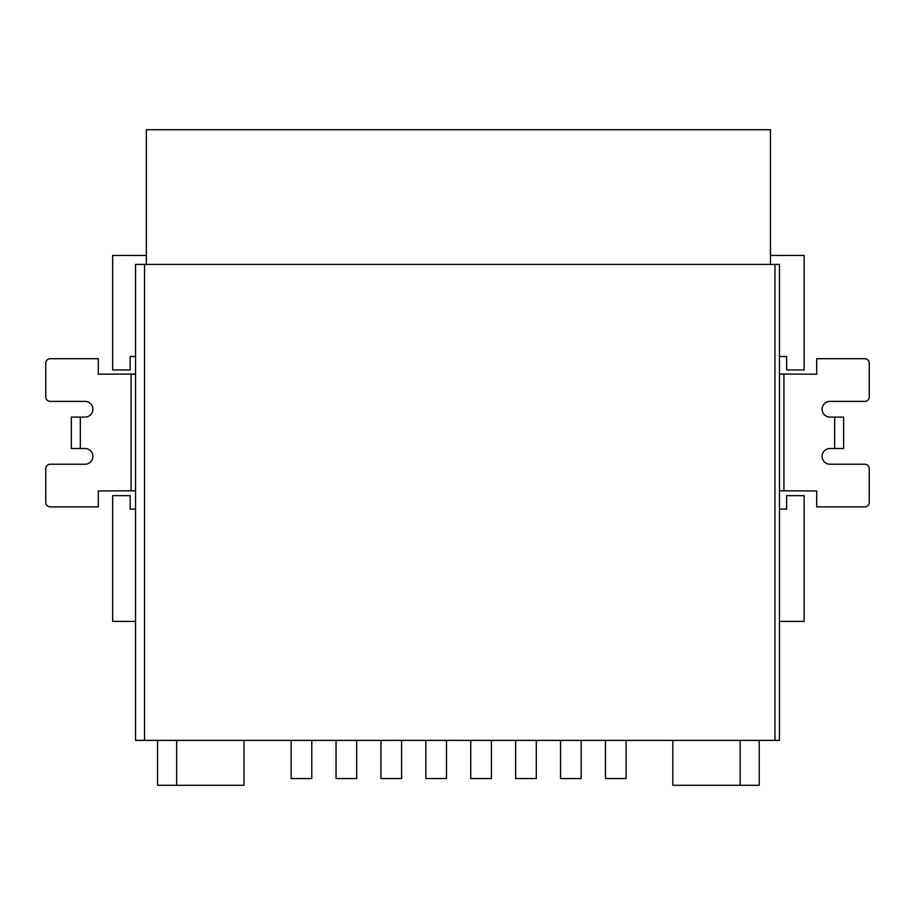 <?xml version="1.0" encoding="UTF-8"?>
<svg xmlns="http://www.w3.org/2000/svg" width="915" height="915" viewBox="0 0 915 915"><rect width="100%" height="100%" fill="white"/><g stroke="black" fill="none" stroke-linecap="round" stroke-linejoin="round"><path stroke-width="1.37" d="M605.456 740.384L605.456 778.551L626.1 778.551L626.1 740.384M759.244 740.384L759.244 785.287L672.8 785.287L672.8 740.384M740.155 740.384L740.155 785.287M146.331 264.424L146.331 129.713L770.464 129.713L770.464 264.424M774.959 740.384L779.443 740.384L779.443 264.424L135.557 264.424L135.557 740.384L774.959 740.384L774.959 264.424M779.443 621.388L804.148 621.388L804.148 495.667L786.625 495.667L786.625 509.14L779.443 509.14L779.443 498.995M135.557 509.14L130.17 509.14L130.17 495.667L112.659 495.667L112.659 621.388L135.557 621.388M135.557 490.795L135.557 374.212L131.062 374.212L131.062 490.806L135.557 490.795L135.557 374.212M135.557 365.451L135.557 356.473L130.17 356.473L130.17 369.946L112.659 369.946L112.659 255.445L146.331 255.445M770.464 255.445L804.148 255.445L804.148 369.946L786.625 369.946L786.625 356.473L779.443 356.473L779.443 366.606M834.674 448.522L834.674 417.091L843.653 417.091L843.653 448.522L829.962 448.522A7.858 7.858 0 0 0 822.105 456.379A7.858 7.858 0 0 0 829.962 464.237L864.755 464.237A4.495 4.495 0 0 1 869.25 468.72L869.25 502.404A4.495 4.495 0 0 1 864.755 506.887L816.718 506.887L816.718 490.955L783.938 490.806L783.938 374.212L779.443 374.212M779.443 374.041L816.718 374.212L816.718 358.714L864.755 358.714A4.495 4.495 0 0 1 869.25 363.209L869.25 396.881A4.495 4.495 0 0 1 864.755 401.376L829.962 401.376A7.858 7.858 0 0 0 822.105 409.234A7.858 7.858 0 0 0 829.962 417.091L834.674 417.091M783.938 490.806L779.443 490.795M80.326 448.522L71.347 448.522L71.347 417.091L80.326 417.091L80.326 448.522L85.038 448.522A7.858 7.858 0 0 1 92.895 456.379A7.858 7.858 0 0 1 85.038 464.237L50.245 464.237A4.495 4.495 0 0 0 45.75 468.72L45.75 502.404A4.495 4.495 0 0 0 50.245 506.887L98.282 506.887L98.282 490.955L131.062 490.806M80.326 417.091L85.038 417.091A7.858 7.858 0 0 0 92.895 409.234A7.858 7.858 0 0 0 85.038 401.376L50.245 401.376A4.495 4.495 0 0 1 45.75 396.881L45.75 363.209A4.495 4.495 0 0 1 50.245 358.714L98.282 358.714L98.282 374.212L135.557 374.041M243.996 740.384L243.996 785.287L176.641 785.287L176.641 740.384M176.641 785.287L157.552 785.287L157.552 740.384M560.552 740.384L560.552 778.551L581.197 778.551L581.197 740.384M536.293 740.384L536.293 778.551L515.648 778.551L515.648 740.384M491.401 740.384L491.401 778.551L470.745 778.551L470.745 740.384M446.497 740.384L446.497 778.551L425.841 778.551L425.841 740.384M401.594 740.384L401.594 778.551L380.937 778.551L380.937 740.384M356.69 740.384L356.69 778.551L336.045 778.551L336.045 740.384M311.786 740.384L311.786 778.551L291.142 778.551L291.142 740.384M144.536 264.424L144.536 740.384"/></g></svg>

